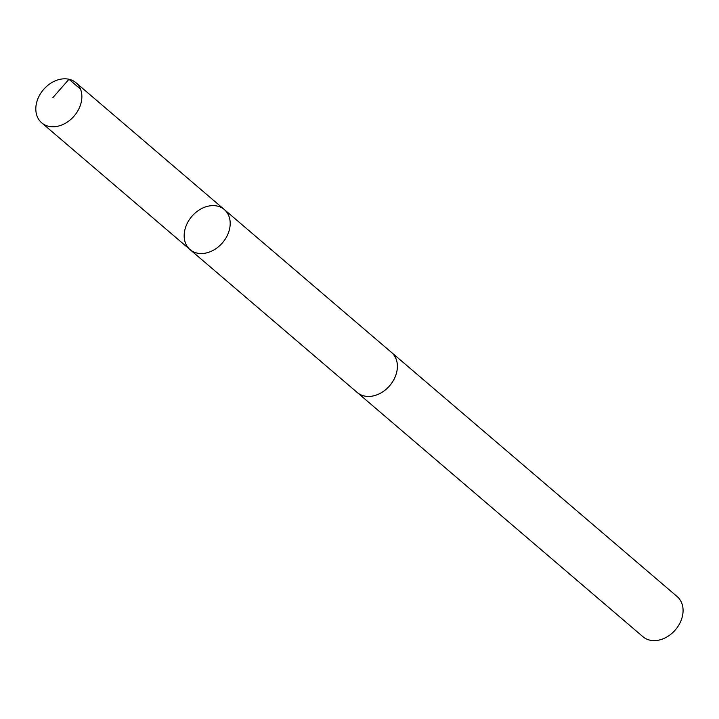 <?xml version="1.0" encoding="UTF-8"?>
<svg xmlns="http://www.w3.org/2000/svg" width="719" height="719" viewBox="0 0 719 719"><rect width="100%" height="100%" fill="white"/><g stroke="black" fill="none" stroke-linecap="round" stroke-linejoin="round"><path stroke-width="1.08" d="M224.31 209.535L391.504 352.445A26.351 20.222 130.5 0 1 394.443 378.473A26.351 20.222 130.5 0 1 370.168 396.376A26.351 20.222 130.5 0 1 357.262 392.52L190.05 249.619A26.369 20.231 -49.5 0 0 202.965 253.474A26.369 20.231 -49.5 0 0 227.249 235.571A26.369 20.231 -49.5 0 0 224.31 209.535A26.369 20.231 -49.5 0 0 191.802 216.428A26.369 20.231 -49.5 0 0 190.05 249.619A26.369 20.231 -49.5 0 0 202.965 253.474A26.369 20.231 -49.5 0 0 227.249 235.571A26.369 20.231 -49.5 0 0 224.31 209.535L75.98 82.73A26.378 20.24 130.5 0 1 78.919 108.785A26.378 20.24 130.5 0 1 54.626 126.697A26.378 20.24 130.5 0 1 41.702 122.832A26.378 20.24 130.5 0 1 38.763 96.786A26.378 20.24 130.5 0 1 63.056 78.874A26.378 20.24 130.5 0 1 75.98 82.73M390.875 351.915A26.378 20.24 130.5 0 1 391.522 352.436A26.378 20.24 130.5 0 1 389.761 385.627A26.378 20.24 130.5 0 1 357.244 392.529A26.378 20.24 130.5 0 1 356.633 391.981M391.522 352.436L677.19 596.599A26.378 20.24 130.5 0 1 675.438 629.799A26.378 20.24 130.5 0 1 642.921 636.701L357.244 392.529M80.492 89.12L68.97 79.27L52.846 97.658M190.05 249.619L41.702 122.832"/></g></svg>
